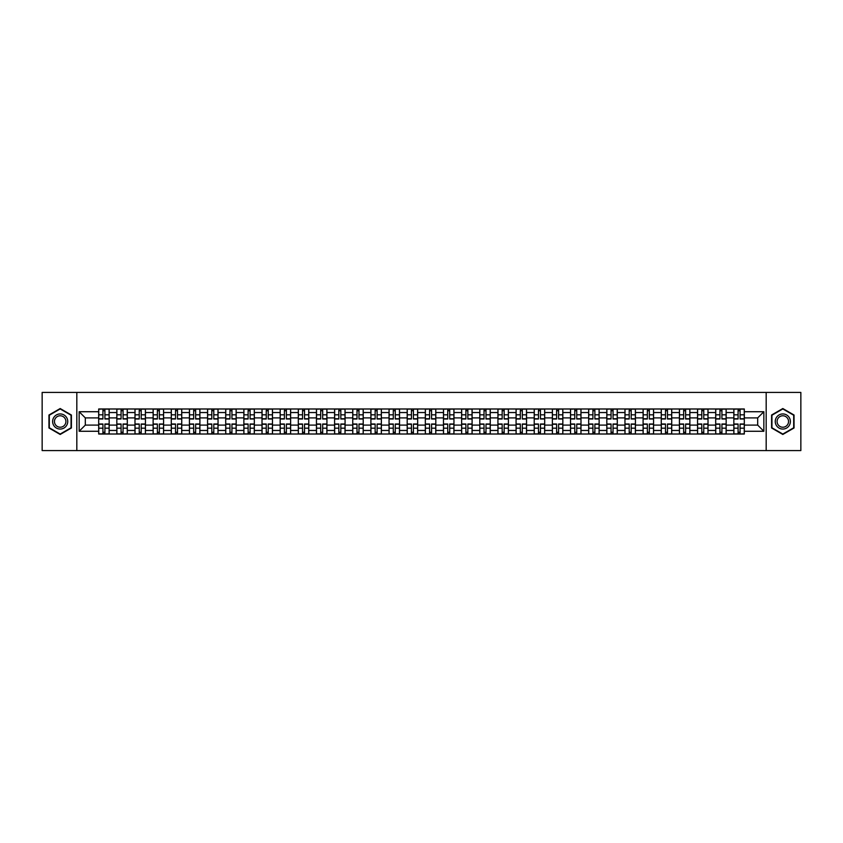 <?xml version="1.0" encoding="UTF-8"?>
<svg xmlns="http://www.w3.org/2000/svg" width="843" height="843" viewBox="0 0 843 843"><rect width="100%" height="100%" fill="white"/><g stroke="black" fill="none" stroke-linecap="round" stroke-linejoin="round"><path stroke-width="1.26" d="M766.182 450.584L800.85 450.584L800.85 392.416L42.15 392.416L42.15 450.584L766.182 450.584L766.182 392.416M116.829 434.008L116.829 412.543L109.158 412.543L109.158 434.008M109.158 412.543L109.158 408.992M116.829 412.543L116.829 408.992M127.304 408.992L127.304 434.008M134.985 434.008L134.985 408.992M145.449 408.992L145.449 434.008M153.131 434.008L153.131 408.992M163.595 408.992L163.595 434.008M171.277 434.008L171.277 408.992M181.74 408.992L181.74 434.008M189.422 434.008L189.422 408.992M199.896 408.992L199.896 434.008M207.568 434.008L207.568 408.992M218.042 408.992L218.042 434.008M225.713 434.008L225.713 408.992M236.188 408.992L236.188 434.008M243.869 434.008L243.869 408.992M254.333 408.992L254.333 434.008M262.015 434.008L262.015 408.992M272.479 408.992L272.479 434.008M280.161 434.008L280.161 408.992M290.624 408.992L290.624 434.008M298.306 434.008L298.306 408.992M308.78 408.992L308.78 434.008M316.452 434.008L316.452 408.992M326.926 408.992L326.926 434.008M334.597 434.008L334.597 408.992M345.072 408.992L345.072 434.008M352.753 434.008L352.753 408.992M363.217 408.992L363.217 434.008M370.899 434.008L370.899 408.992M381.363 408.992L381.363 434.008M389.044 434.008L389.044 408.992M399.519 408.992L399.519 434.008M407.19 434.008L407.19 408.992M417.664 408.992L417.664 434.008M425.336 434.008L425.336 408.992M435.81 408.992L435.81 434.008M443.481 434.008L443.481 408.992M453.955 408.992L453.955 434.008M461.637 434.008L461.637 408.992M472.101 408.992L472.101 434.008M479.783 434.008L479.783 408.992M490.247 408.992L490.247 434.008M497.928 434.008L497.928 408.992M508.403 408.992L508.403 434.008M516.074 434.008L516.074 408.992M526.548 408.992L526.548 434.008M534.22 434.008L534.22 408.992M544.694 408.992L544.694 434.008M552.376 434.008L552.376 408.992M562.839 408.992L562.839 434.008M570.521 434.008L570.521 408.992M580.985 408.992L580.985 434.008M588.667 434.008L588.667 408.992M599.131 408.992L599.131 434.008M606.812 434.008L606.812 408.992M617.287 408.992L617.287 434.008M624.958 434.008L624.958 408.992M635.432 408.992L635.432 434.008M643.104 434.008L643.104 408.992M653.578 408.992L653.578 434.008M661.26 434.008L661.26 408.992M671.723 408.992L671.723 434.008M679.405 434.008L679.405 408.992M689.869 408.992L689.869 434.008M697.551 434.008L697.551 408.992M708.015 408.992L708.015 434.008M715.696 434.008L715.696 408.992M726.171 408.992L726.171 434.008M733.842 434.008L733.842 408.992M733.842 425.104L726.171 425.104M715.696 425.104L708.015 425.104M697.551 425.104L689.869 425.104M679.405 425.104L671.723 425.104M661.26 425.104L653.578 425.104M643.104 425.104L635.432 425.104M624.958 425.104L617.287 425.104M606.812 425.104L599.131 425.104M588.667 425.104L580.985 425.104M570.521 425.104L562.839 425.104M552.376 425.104L544.694 425.104M534.22 425.104L526.548 425.104M516.074 425.104L508.403 425.104M497.928 425.104L490.247 425.104M479.783 425.104L472.101 425.104M461.637 425.104L453.955 425.104M443.481 425.104L435.81 425.104M425.336 425.104L417.664 425.104M407.19 425.104L399.519 425.104M389.044 425.104L381.363 425.104M370.899 425.104L363.217 425.104M352.753 425.104L345.072 425.104M334.597 425.104L326.926 425.104M316.452 425.104L308.78 425.104M298.306 425.104L290.624 425.104M280.161 425.104L272.479 425.104M262.015 425.104L254.333 425.104M243.869 425.104L236.188 425.104M225.713 425.104L218.042 425.104M207.568 425.104L199.896 425.104M189.422 425.104L181.74 425.104M171.277 425.104L163.595 425.104M153.131 425.104L145.449 425.104M134.985 425.104L127.304 425.104M116.829 425.104L109.158 425.104M733.842 417.896L726.171 417.896M715.696 417.896L708.015 417.896M697.551 417.896L689.869 417.896M679.405 417.896L671.723 417.896M661.26 417.896L653.578 417.896M643.104 417.896L635.432 417.896M624.958 417.896L617.287 417.896M606.812 417.896L599.131 417.896M588.667 417.896L580.985 417.896M570.521 417.896L562.839 417.896M552.376 417.896L544.694 417.896M534.22 417.896L526.548 417.896M516.074 417.896L508.403 417.896M497.928 417.896L490.247 417.896M479.783 417.896L472.101 417.896M461.637 417.896L453.955 417.896M443.481 417.896L435.81 417.896M425.336 417.896L417.664 417.896M407.19 417.896L399.519 417.896M389.044 417.896L381.363 417.896M370.899 417.896L363.217 417.896M352.753 417.896L345.072 417.896M334.597 417.896L326.926 417.896M316.452 417.896L308.78 417.896M298.306 417.896L290.624 417.896M280.161 417.896L272.479 417.896M262.015 417.896L254.333 417.896M243.869 417.896L236.188 417.896M225.713 417.896L218.042 417.896M207.568 417.896L199.896 417.896M189.422 417.896L181.74 417.896M171.277 417.896L163.595 417.896M153.131 417.896L145.449 417.896M134.985 417.896L127.304 417.896M116.829 417.896L109.158 417.896M85.312 425.104L98.684 425.104L98.684 417.896L85.312 417.896L85.312 425.104L79.147 431.268L79.147 411.732L98.684 411.732L98.684 417.896M744.316 417.896L744.316 425.104L757.688 425.104L757.688 417.896L744.316 417.896L744.316 408.992L98.684 408.992L98.684 411.732M744.316 411.732L763.853 411.732L763.853 431.268L744.316 431.268L744.316 425.104M98.684 425.104L98.684 434.008L744.316 434.008L744.316 431.268M98.684 431.268L79.147 431.268M76.818 450.584L76.818 392.416M71.402 415.019L60.18 408.539L48.957 415.019L48.957 427.981L60.18 434.461L71.402 427.981L71.402 415.019M794.043 415.019L782.82 408.539L771.598 415.019L771.598 427.981L782.82 434.461L794.043 427.981L794.043 415.019M104.911 432.259L102.93 432.259M102.93 410.741L104.911 410.741M123.057 432.259L121.076 432.259M121.076 410.741L123.057 410.741M141.202 432.259L139.232 432.259M139.232 410.741L141.202 410.741M159.348 432.259L157.378 432.259M157.378 410.741L159.348 410.741M177.504 432.259L175.523 432.259M175.523 410.741L177.504 410.741M195.65 432.259L193.669 432.259M193.669 410.741L195.65 410.741M213.795 432.259L211.814 432.259M211.814 410.741L213.795 410.741M231.941 432.259L229.96 432.259M229.96 410.741L231.941 410.741M250.086 432.259L248.116 432.259M248.116 410.741L250.086 410.741M268.232 432.259L266.262 432.259M266.262 410.741L268.232 410.741M286.388 432.259L284.407 432.259M284.407 410.741L286.388 410.741M304.534 432.259L302.553 432.259M302.553 410.741L304.534 410.741M322.679 432.259L320.698 432.259M320.698 410.741L322.679 410.741M340.825 432.259L338.844 432.259M338.844 410.741L340.825 410.741M358.97 432.259L357 432.259M357 410.741L358.97 410.741M377.116 432.259L375.146 432.259M375.146 410.741L377.116 410.741M395.272 432.259L393.291 432.259M393.291 410.741L395.272 410.741M413.418 432.259L411.437 432.259M411.437 410.741L413.418 410.741M431.563 432.259L429.582 432.259M429.582 410.741L431.563 410.741M449.709 432.259L447.728 432.259M447.728 410.741L449.709 410.741M467.854 432.259L465.884 432.259M465.884 410.741L467.854 410.741M486 432.259L484.03 432.259M484.03 410.741L486 410.741M504.156 432.259L502.175 432.259M502.175 410.741L504.156 410.741M522.302 432.259L520.321 432.259M520.321 410.741L522.302 410.741M540.447 432.259L538.466 432.259M538.466 410.741L540.447 410.741M558.593 432.259L556.612 432.259M556.612 410.741L558.593 410.741M576.738 432.259L574.768 432.259M574.768 410.741L576.738 410.741M594.884 432.259L592.914 432.259M592.914 410.741L594.884 410.741M613.04 432.259L611.059 432.259M611.059 410.741L613.04 410.741M631.186 432.259L629.205 432.259M629.205 410.741L631.186 410.741M649.331 432.259L647.35 432.259M647.35 410.741L649.331 410.741M667.477 432.259L665.496 432.259M665.496 410.741L667.477 410.741M685.622 432.259L683.652 432.259M683.652 410.741L685.622 410.741M703.768 432.259L701.798 432.259M701.798 410.741L703.768 410.741M721.924 432.259L719.943 432.259M719.943 410.741L721.924 410.741M740.07 432.259L738.089 432.259M738.089 410.741L740.07 410.741M79.147 411.732L85.312 417.896M757.688 425.104L763.853 431.268M757.688 417.896L763.853 411.732M104.911 419.003L104.911 409.108L109.095 409.108L109.095 419.003L104.911 419.003M102.93 410.625L104.911 410.625M101.192 409.108L98.747 409.108L98.747 419.003L102.93 419.003L102.93 409.108L106.65 409.108M102.93 423.997L102.93 433.892L98.747 433.892L98.747 423.997L102.93 423.997M104.911 432.375L102.93 432.375M106.65 433.892L109.095 433.892L109.095 423.997L104.911 423.997L104.911 433.892L101.192 433.892M123.057 419.003L123.057 409.108L127.24 409.108L127.24 419.003L123.057 419.003M121.076 410.625L123.057 410.625M119.337 409.108L116.892 409.108L116.892 419.003L121.076 419.003L121.076 409.108L124.806 409.108M141.202 419.003L141.202 409.108L145.396 409.108L145.396 419.003L141.202 419.003M139.232 410.625L141.202 410.625M137.483 409.108L135.038 409.108L135.038 419.003L139.232 419.003L139.232 409.108L142.952 409.108M159.348 419.003L159.348 409.108L163.542 409.108L163.542 419.003L159.348 419.003M157.378 410.625L159.348 410.625M155.628 409.108L153.184 409.108L153.184 419.003L157.378 419.003L157.378 409.108L161.097 409.108M53.636 425.283A7.566 7.566 0 0 0 63.963 428.044A7.566 7.566 0 0 0 66.734 417.717A7.566 7.566 0 0 0 56.397 414.956A7.566 7.566 0 0 0 53.636 425.283M55.227 424.366A5.722 5.722 0 0 0 63.046 426.453A5.722 5.722 0 0 0 65.143 418.634A5.722 5.722 0 0 0 57.313 416.547A5.722 5.722 0 0 0 55.227 424.366M60.18 408.939L71.054 415.22L71.054 427.78L60.18 434.061L49.305 427.78L49.305 415.22L60.18 408.939M776.266 425.283A7.566 7.566 0 0 0 786.603 428.044A7.566 7.566 0 0 0 789.364 417.717A7.566 7.566 0 0 0 779.037 414.956A7.566 7.566 0 0 0 776.266 425.283M777.857 424.366A5.722 5.722 0 0 0 785.687 426.453A5.722 5.722 0 0 0 787.773 418.634A5.722 5.722 0 0 0 779.954 416.547A5.722 5.722 0 0 0 777.857 424.366M782.82 408.939L793.695 415.22L793.695 427.78L782.82 434.061L771.946 427.78L771.946 415.22L782.82 408.939M121.076 423.997L121.076 433.892L116.892 433.892L116.892 423.997L121.076 423.997M123.057 432.375L121.076 432.375M124.806 433.892L127.24 433.892L127.24 423.997L123.057 423.997L123.057 433.892L119.337 433.892M139.232 423.997L139.232 433.892L135.038 433.892L135.038 423.997L139.232 423.997M141.202 432.375L139.232 432.375M142.952 433.892L145.396 433.892L145.396 423.997L141.202 423.997L141.202 433.892L137.483 433.892M157.378 423.997L157.378 433.892L153.184 433.892L153.184 423.997L157.378 423.997M159.348 432.375L157.378 432.375M161.097 433.892L163.542 433.892L163.542 423.997L159.348 423.997L159.348 433.892L155.628 433.892M177.504 419.003L177.504 409.108L181.688 409.108L181.688 419.003L177.504 419.003M175.523 410.625L177.504 410.625M173.774 409.108L171.329 409.108L171.329 419.003L175.523 419.003L175.523 409.108L179.243 409.108M195.65 419.003L195.65 409.108L199.833 409.108L199.833 419.003L195.65 419.003M193.669 410.625L195.65 410.625M191.919 409.108L189.485 409.108L189.485 419.003L193.669 419.003L193.669 409.108L197.388 409.108M175.523 423.997L175.523 433.892L171.329 433.892L171.329 423.997L175.523 423.997M177.504 432.375L175.523 432.375M179.243 433.892L181.688 433.892L181.688 423.997L177.504 423.997L177.504 433.892L173.774 433.892M193.669 423.997L193.669 433.892L189.485 433.892L189.485 423.997L193.669 423.997M195.65 432.375L193.669 432.375M197.388 433.892L199.833 433.892L199.833 423.997L195.65 423.997L195.65 433.892L191.919 433.892M213.795 419.003L213.795 409.108L217.979 409.108L217.979 419.003L213.795 419.003M211.814 410.625L213.795 410.625M210.076 409.108L207.631 409.108L207.631 419.003L211.814 419.003L211.814 409.108L215.534 409.108M231.941 419.003L231.941 409.108L236.124 409.108L236.124 419.003L231.941 419.003M229.96 410.625L231.941 410.625M228.221 409.108L225.776 409.108L225.776 419.003L229.96 419.003L229.96 409.108L233.69 409.108M250.086 419.003L250.086 409.108L254.28 409.108L254.28 419.003L250.086 419.003M248.116 410.625L250.086 410.625M246.367 409.108L243.922 409.108L243.922 419.003L248.116 419.003L248.116 409.108L251.836 409.108M268.232 419.003L268.232 409.108L272.426 409.108L272.426 419.003L268.232 419.003M266.262 410.625L268.232 410.625M264.512 409.108L262.068 409.108L262.068 419.003L266.262 419.003L266.262 409.108L269.981 409.108M286.388 419.003L286.388 409.108L290.572 409.108L290.572 419.003L286.388 419.003M284.407 410.625L286.388 410.625M282.658 409.108L280.213 409.108L280.213 419.003L284.407 419.003L284.407 409.108L288.127 409.108M304.534 419.003L304.534 409.108L308.717 409.108L308.717 419.003L304.534 419.003M302.553 410.625L304.534 410.625M300.803 409.108L298.369 409.108L298.369 419.003L302.553 419.003L302.553 409.108L306.272 409.108M322.679 419.003L322.679 409.108L326.863 409.108L326.863 419.003L322.679 419.003M320.698 410.625L322.679 410.625M318.96 409.108L316.515 409.108L316.515 419.003L320.698 419.003L320.698 409.108L324.418 409.108M340.825 419.003L340.825 409.108L345.008 409.108L345.008 419.003L340.825 419.003M338.844 410.625L340.825 410.625M337.105 409.108L334.66 409.108L334.66 419.003L338.844 419.003L338.844 409.108L342.574 409.108M211.814 423.997L211.814 433.892L207.631 433.892L207.631 423.997L211.814 423.997M213.795 432.375L211.814 432.375M215.534 433.892L217.979 433.892L217.979 423.997L213.795 423.997L213.795 433.892L210.076 433.892M229.96 423.997L229.96 433.892L225.776 433.892L225.776 423.997L229.96 423.997M231.941 432.375L229.96 432.375M233.69 433.892L236.124 433.892L236.124 423.997L231.941 423.997L231.941 433.892L228.221 433.892M248.116 423.997L248.116 433.892L243.922 433.892L243.922 423.997L248.116 423.997M250.086 432.375L248.116 432.375M251.836 433.892L254.28 433.892L254.28 423.997L250.086 423.997L250.086 433.892L246.367 433.892M266.262 423.997L266.262 433.892L262.068 433.892L262.068 423.997L266.262 423.997M268.232 432.375L266.262 432.375M269.981 433.892L272.426 433.892L272.426 423.997L268.232 423.997L268.232 433.892L264.512 433.892M284.407 423.997L284.407 433.892L280.213 433.892L280.213 423.997L284.407 423.997M286.388 432.375L284.407 432.375M288.127 433.892L290.572 433.892L290.572 423.997L286.388 423.997L286.388 433.892L282.658 433.892M302.553 423.997L302.553 433.892L298.369 433.892L298.369 423.997L302.553 423.997M304.534 432.375L302.553 432.375M306.272 433.892L308.717 433.892L308.717 423.997L304.534 423.997L304.534 433.892L300.803 433.892M320.698 423.997L320.698 433.892L316.515 433.892L316.515 423.997L320.698 423.997M322.679 432.375L320.698 432.375M324.418 433.892L326.863 433.892L326.863 423.997L322.679 423.997L322.679 433.892L318.96 433.892M338.844 423.997L338.844 433.892L334.66 433.892L334.66 423.997L338.844 423.997M340.825 432.375L338.844 432.375M342.574 433.892L345.008 433.892L345.008 423.997L340.825 423.997L340.825 433.892L337.105 433.892M358.97 419.003L358.97 409.108L363.164 409.108L363.164 419.003L358.97 419.003M357 410.625L358.97 410.625M355.251 409.108L352.806 409.108L352.806 419.003L357 419.003L357 409.108L360.72 409.108M377.116 419.003L377.116 409.108L381.31 409.108L381.31 419.003L377.116 419.003M375.146 410.625L377.116 410.625M373.396 409.108L370.952 409.108L370.952 419.003L375.146 419.003L375.146 409.108L378.865 409.108M395.272 419.003L395.272 409.108L399.456 409.108L399.456 419.003L395.272 419.003M393.291 410.625L395.272 410.625M391.542 409.108L389.097 409.108L389.097 419.003L393.291 419.003L393.291 409.108L397.011 409.108M413.418 419.003L413.418 409.108L417.601 409.108L417.601 419.003L413.418 419.003M411.437 410.625L413.418 410.625M409.687 409.108L407.253 409.108L407.253 419.003L411.437 419.003L411.437 409.108L415.156 409.108M431.563 419.003L431.563 409.108L435.747 409.108L435.747 419.003L431.563 419.003M429.582 410.625L431.563 410.625M427.844 409.108L425.399 409.108L425.399 419.003L429.582 419.003L429.582 409.108L433.313 409.108M449.709 419.003L449.709 409.108L453.903 409.108L453.903 419.003L449.709 419.003M447.728 410.625L449.709 410.625M445.989 409.108L443.544 409.108L443.544 419.003L447.728 419.003L447.728 409.108L451.458 409.108M467.854 419.003L467.854 409.108L472.048 409.108L472.048 419.003L467.854 419.003M465.884 410.625L467.854 410.625M464.135 409.108L461.69 409.108L461.69 419.003L465.884 419.003L465.884 409.108L469.604 409.108M486 419.003L486 409.108L490.194 409.108L490.194 419.003L486 419.003M484.03 410.625L486 410.625M482.28 409.108L479.836 409.108L479.836 419.003L484.03 419.003L484.03 409.108L487.749 409.108M504.156 419.003L504.156 409.108L508.34 409.108L508.34 419.003L504.156 419.003M502.175 410.625L504.156 410.625M500.426 409.108L497.992 409.108L497.992 419.003L502.175 419.003L502.175 409.108L505.895 409.108M522.302 419.003L522.302 409.108L526.485 409.108L526.485 419.003L522.302 419.003M520.321 410.625L522.302 410.625M518.582 409.108L516.137 409.108L516.137 419.003L520.321 419.003L520.321 409.108L524.04 409.108M540.447 419.003L540.447 409.108L544.631 409.108L544.631 419.003L540.447 419.003M538.466 410.625L540.447 410.625M536.728 409.108L534.283 409.108L534.283 419.003L538.466 419.003L538.466 409.108L542.197 409.108M558.593 419.003L558.593 409.108L562.787 409.108L562.787 419.003L558.593 419.003M556.612 410.625L558.593 410.625M554.873 409.108L552.428 409.108L552.428 419.003L556.612 419.003L556.612 409.108L560.342 409.108M576.738 419.003L576.738 409.108L580.932 409.108L580.932 419.003L576.738 419.003M574.768 410.625L576.738 410.625M573.019 409.108L570.574 409.108L570.574 419.003L574.768 419.003L574.768 409.108L578.488 409.108M594.884 419.003L594.884 409.108L599.078 409.108L599.078 419.003L594.884 419.003M592.914 410.625L594.884 410.625M591.164 409.108L588.72 409.108L588.72 419.003L592.914 419.003L592.914 409.108L596.633 409.108M613.04 419.003L613.04 409.108L617.224 409.108L617.224 419.003L613.04 419.003M611.059 410.625L613.04 410.625M609.31 409.108L606.876 409.108L606.876 419.003L611.059 419.003L611.059 409.108L614.779 409.108M357 423.997L357 433.892L352.806 433.892L352.806 423.997L357 423.997M358.97 432.375L357 432.375M360.72 433.892L363.164 433.892L363.164 423.997L358.97 423.997L358.97 433.892L355.251 433.892M375.146 423.997L375.146 433.892L370.952 433.892L370.952 423.997L375.146 423.997M377.116 432.375L375.146 432.375M378.865 433.892L381.31 433.892L381.31 423.997L377.116 423.997L377.116 433.892L373.396 433.892M393.291 423.997L393.291 433.892L389.097 433.892L389.097 423.997L393.291 423.997M395.272 432.375L393.291 432.375M397.011 433.892L399.456 433.892L399.456 423.997L395.272 423.997L395.272 433.892L391.542 433.892M411.437 423.997L411.437 433.892L407.253 433.892L407.253 423.997L411.437 423.997M413.418 432.375L411.437 432.375M415.156 433.892L417.601 433.892L417.601 423.997L413.418 423.997L413.418 433.892L409.687 433.892M429.582 423.997L429.582 433.892L425.399 433.892L425.399 423.997L429.582 423.997M431.563 432.375L429.582 432.375M433.313 433.892L435.747 433.892L435.747 423.997L431.563 423.997L431.563 433.892L427.844 433.892M447.728 423.997L447.728 433.892L443.544 433.892L443.544 423.997L447.728 423.997M449.709 432.375L447.728 432.375M451.458 433.892L453.903 433.892L453.903 423.997L449.709 423.997L449.709 433.892L445.989 433.892M465.884 423.997L465.884 433.892L461.69 433.892L461.69 423.997L465.884 423.997M467.854 432.375L465.884 432.375M469.604 433.892L472.048 433.892L472.048 423.997L467.854 423.997L467.854 433.892L464.135 433.892M484.03 423.997L484.03 433.892L479.836 433.892L479.836 423.997L484.03 423.997M486 432.375L484.03 432.375M487.749 433.892L490.194 433.892L490.194 423.997L486 423.997L486 433.892L482.28 433.892M502.175 423.997L502.175 433.892L497.992 433.892L497.992 423.997L502.175 423.997M504.156 432.375L502.175 432.375M505.895 433.892L508.34 433.892L508.34 423.997L504.156 423.997L504.156 433.892L500.426 433.892M520.321 423.997L520.321 433.892L516.137 433.892L516.137 423.997L520.321 423.997M522.302 432.375L520.321 432.375M524.04 433.892L526.485 433.892L526.485 423.997L522.302 423.997L522.302 433.892L518.582 433.892M538.466 423.997L538.466 433.892L534.283 433.892L534.283 423.997L538.466 423.997M540.447 432.375L538.466 432.375M542.197 433.892L544.631 433.892L544.631 423.997L540.447 423.997L540.447 433.892L536.728 433.892M556.612 423.997L556.612 433.892L552.428 433.892L552.428 423.997L556.612 423.997M558.593 432.375L556.612 432.375M560.342 433.892L562.787 433.892L562.787 423.997L558.593 423.997L558.593 433.892L554.873 433.892M574.768 423.997L574.768 433.892L570.574 433.892L570.574 423.997L574.768 423.997M576.738 432.375L574.768 432.375M578.488 433.892L580.932 433.892L580.932 423.997L576.738 423.997L576.738 433.892L573.019 433.892M592.914 423.997L592.914 433.892L588.72 433.892L588.72 423.997L592.914 423.997M594.884 432.375L592.914 432.375M596.633 433.892L599.078 433.892L599.078 423.997L594.884 423.997L594.884 433.892L591.164 433.892M611.059 423.997L611.059 433.892L606.876 433.892L606.876 423.997L611.059 423.997M613.04 432.375L611.059 432.375M614.779 433.892L617.224 433.892L617.224 423.997L613.04 423.997L613.04 433.892L609.31 433.892M631.186 419.003L631.186 409.108L635.369 409.108L635.369 419.003L631.186 419.003M629.205 410.625L631.186 410.625M627.466 409.108L625.021 409.108L625.021 419.003L629.205 419.003L629.205 409.108L632.924 409.108M629.205 423.997L629.205 433.892L625.021 433.892L625.021 423.997L629.205 423.997M631.186 432.375L629.205 432.375M632.924 433.892L635.369 433.892L635.369 423.997L631.186 423.997L631.186 433.892L627.466 433.892M649.331 419.003L649.331 409.108L653.515 409.108L653.515 419.003L649.331 419.003M647.35 410.625L649.331 410.625M645.612 409.108L643.167 409.108L643.167 419.003L647.35 419.003L647.35 409.108L651.081 409.108M647.35 423.997L647.35 433.892L643.167 433.892L643.167 423.997L647.35 423.997M649.331 432.375L647.35 432.375M651.081 433.892L653.515 433.892L653.515 423.997L649.331 423.997L649.331 433.892L645.612 433.892M667.477 419.003L667.477 409.108L671.671 409.108L671.671 419.003L667.477 419.003M665.496 410.625L667.477 410.625M663.757 409.108L661.312 409.108L661.312 419.003L665.496 419.003L665.496 409.108L669.226 409.108M665.496 423.997L665.496 433.892L661.312 433.892L661.312 423.997L665.496 423.997M667.477 432.375L665.496 432.375M669.226 433.892L671.671 433.892L671.671 423.997L667.477 423.997L667.477 433.892L663.757 433.892M685.622 419.003L685.622 409.108L689.816 409.108L689.816 419.003L685.622 419.003M683.652 410.625L685.622 410.625M681.903 409.108L679.458 409.108L679.458 419.003L683.652 419.003L683.652 409.108L687.372 409.108M683.652 423.997L683.652 433.892L679.458 433.892L679.458 423.997L683.652 423.997M685.622 432.375L683.652 432.375M687.372 433.892L689.816 433.892L689.816 423.997L685.622 423.997L685.622 433.892L681.903 433.892M703.768 419.003L703.768 409.108L707.962 409.108L707.962 419.003L703.768 419.003M701.798 410.625L703.768 410.625M700.048 409.108L697.604 409.108L697.604 419.003L701.798 419.003L701.798 409.108L705.517 409.108M701.798 423.997L701.798 433.892L697.604 433.892L697.604 423.997L701.798 423.997M703.768 432.375L701.798 432.375M705.517 433.892L707.962 433.892L707.962 423.997L703.768 423.997L703.768 433.892L700.048 433.892M721.924 419.003L721.924 409.108L726.108 409.108L726.108 419.003L721.924 419.003M719.943 410.625L721.924 410.625M718.194 409.108L715.76 409.108L715.76 419.003L719.943 419.003L719.943 409.108L723.663 409.108M719.943 423.997L719.943 433.892L715.76 433.892L715.76 423.997L719.943 423.997M721.924 432.375L719.943 432.375M723.663 433.892L726.108 433.892L726.108 423.997L721.924 423.997L721.924 433.892L718.194 433.892M740.07 419.003L740.07 409.108L744.253 409.108L744.253 419.003L740.07 419.003M738.089 410.625L740.07 410.625M736.35 409.108L733.905 409.108L733.905 419.003L738.089 419.003L738.089 409.108L741.808 409.108M738.089 423.997L738.089 433.892L733.905 433.892L733.905 423.997L738.089 423.997M740.07 432.375L738.089 432.375M741.808 433.892L744.253 433.892L744.253 423.997L740.07 423.997L740.07 433.892L736.35 433.892M715.696 412.543L708.015 412.543M697.551 412.543L689.869 412.543M679.405 412.543L671.723 412.543M661.26 412.543L653.578 412.543M643.104 412.543L635.432 412.543M624.958 412.543L617.287 412.543M606.812 412.543L599.131 412.543M588.667 412.543L580.985 412.543M570.521 412.543L562.839 412.543M552.376 412.543L544.694 412.543M534.22 412.543L526.548 412.543M516.074 412.543L508.403 412.543M497.928 412.543L490.247 412.543M479.783 412.543L472.101 412.543M461.637 412.543L453.955 412.543M443.481 412.543L435.81 412.543M425.336 412.543L417.664 412.543M407.19 412.543L399.519 412.543M389.044 412.543L381.363 412.543M370.899 412.543L363.217 412.543M352.753 412.543L345.072 412.543M334.597 412.543L326.926 412.543M316.452 412.543L308.78 412.543M298.306 412.543L290.624 412.543M280.161 412.543L272.479 412.543M262.015 412.543L254.333 412.543M243.869 412.543L236.188 412.543M225.713 412.543L218.042 412.543M207.568 412.543L199.896 412.543M189.422 412.543L181.74 412.543M171.277 412.543L163.595 412.543M153.131 412.543L145.449 412.543M134.985 412.543L127.304 412.543M733.842 412.543L726.171 412.543M715.696 430.457L708.015 430.457M697.551 430.457L689.869 430.457M679.405 430.457L671.723 430.457M661.26 430.457L653.578 430.457M643.104 430.457L635.432 430.457M624.958 430.457L617.287 430.457M606.812 430.457L599.131 430.457M588.667 430.457L580.985 430.457M570.521 430.457L562.839 430.457M552.376 430.457L544.694 430.457M534.22 430.457L526.548 430.457M516.074 430.457L508.403 430.457M497.928 430.457L490.247 430.457M479.783 430.457L472.101 430.457M461.637 430.457L453.955 430.457M443.481 430.457L435.81 430.457M425.336 430.457L417.664 430.457M407.19 430.457L399.519 430.457M389.044 430.457L381.363 430.457M370.899 430.457L363.217 430.457M352.753 430.457L345.072 430.457M334.597 430.457L326.926 430.457M316.452 430.457L308.78 430.457M298.306 430.457L290.624 430.457M280.161 430.457L272.479 430.457M262.015 430.457L254.333 430.457M243.869 430.457L236.188 430.457M225.713 430.457L218.042 430.457M207.568 430.457L199.896 430.457M189.422 430.457L181.74 430.457M171.277 430.457L163.595 430.457M153.131 430.457L145.449 430.457M134.985 430.457L127.304 430.457M116.829 430.457L109.158 430.457M733.842 430.457L726.171 430.457M104.911 418.75L109.095 418.75M104.911 414.83L109.095 414.83M98.747 418.75L102.93 418.75M98.747 414.83L102.93 414.83M102.93 424.25L98.747 424.25M102.93 428.17L98.747 428.17M109.095 424.25L104.911 424.25M109.095 428.17L104.911 428.17M123.057 418.75L127.24 418.75M123.057 414.83L127.24 414.83M116.892 418.75L121.076 418.75M116.892 414.83L121.076 414.83M141.202 418.75L145.396 418.75M141.202 414.83L145.396 414.83M135.038 418.75L139.232 418.75M135.038 414.83L139.232 414.83M159.348 418.75L163.542 418.75M159.348 414.83L163.542 414.83M153.184 418.75L157.378 418.75M153.184 414.83L157.378 414.83M121.076 424.25L116.892 424.25M121.076 428.17L116.892 428.17M127.24 424.25L123.057 424.25M127.24 428.17L123.057 428.17M139.232 424.25L135.038 424.25M139.232 428.17L135.038 428.17M145.396 424.25L141.202 424.25M145.396 428.17L141.202 428.17M157.378 424.25L153.184 424.25M157.378 428.17L153.184 428.17M163.542 424.25L159.348 424.25M163.542 428.17L159.348 428.17M177.504 418.75L181.688 418.75M177.504 414.83L181.688 414.83M171.329 418.75L175.523 418.75M171.329 414.83L175.523 414.83M195.65 418.75L199.833 418.75M195.65 414.83L199.833 414.83M189.485 418.75L193.669 418.75M189.485 414.83L193.669 414.83M175.523 424.25L171.329 424.25M175.523 428.17L171.329 428.17M181.688 424.25L177.504 424.25M181.688 428.17L177.504 428.17M193.669 424.25L189.485 424.25M193.669 428.17L189.485 428.17M199.833 424.25L195.65 424.25M199.833 428.17L195.65 428.17M213.795 418.75L217.979 418.75M213.795 414.83L217.979 414.83M207.631 418.75L211.814 418.75M207.631 414.83L211.814 414.83M231.941 418.75L236.124 418.75M231.941 414.83L236.124 414.83M225.776 418.75L229.96 418.75M225.776 414.83L229.96 414.83M250.086 418.75L254.28 418.75M250.086 414.83L254.28 414.83M243.922 418.75L248.116 418.75M243.922 414.83L248.116 414.83M268.232 418.75L272.426 418.75M268.232 414.83L272.426 414.83M262.068 418.75L266.262 418.75M262.068 414.83L266.262 414.83M286.388 418.75L290.572 418.75M286.388 414.83L290.572 414.83M280.213 418.75L284.407 418.75M280.213 414.83L284.407 414.83M304.534 418.75L308.717 418.75M304.534 414.83L308.717 414.83M298.369 418.75L302.553 418.75M298.369 414.83L302.553 414.83M322.679 418.75L326.863 418.75M322.679 414.83L326.863 414.83M316.515 418.75L320.698 418.75M316.515 414.83L320.698 414.83M340.825 418.75L345.008 418.75M340.825 414.83L345.008 414.83M334.66 418.75L338.844 418.75M334.66 414.83L338.844 414.83M211.814 424.25L207.631 424.25M211.814 428.17L207.631 428.17M217.979 424.25L213.795 424.25M217.979 428.17L213.795 428.17M229.96 424.25L225.776 424.25M229.96 428.17L225.776 428.17M236.124 424.25L231.941 424.25M236.124 428.17L231.941 428.17M248.116 424.25L243.922 424.25M248.116 428.17L243.922 428.17M254.28 424.25L250.086 424.25M254.28 428.17L250.086 428.17M266.262 424.25L262.068 424.25M266.262 428.17L262.068 428.17M272.426 424.25L268.232 424.25M272.426 428.17L268.232 428.17M284.407 424.25L280.213 424.25M284.407 428.17L280.213 428.17M290.572 424.25L286.388 424.25M290.572 428.17L286.388 428.17M302.553 424.25L298.369 424.25M302.553 428.17L298.369 428.17M308.717 424.25L304.534 424.25M308.717 428.17L304.534 428.17M320.698 424.25L316.515 424.25M320.698 428.17L316.515 428.17M326.863 424.25L322.679 424.25M326.863 428.17L322.679 428.17M338.844 424.25L334.66 424.25M338.844 428.17L334.66 428.17M345.008 424.25L340.825 424.25M345.008 428.17L340.825 428.17M358.97 418.75L363.164 418.75M358.97 414.83L363.164 414.83M352.806 418.75L357 418.75M352.806 414.83L357 414.83M377.116 418.75L381.31 418.75M377.116 414.83L381.31 414.83M370.952 418.75L375.146 418.75M370.952 414.83L375.146 414.83M395.272 418.75L399.456 418.75M395.272 414.83L399.456 414.83M389.097 418.75L393.291 418.75M389.097 414.83L393.291 414.83M413.418 418.75L417.601 418.75M413.418 414.83L417.601 414.83M407.253 418.75L411.437 418.75M407.253 414.83L411.437 414.83M431.563 418.75L435.747 418.75M431.563 414.83L435.747 414.83M425.399 418.75L429.582 418.75M425.399 414.83L429.582 414.83M449.709 418.75L453.903 418.75M449.709 414.83L453.903 414.83M443.544 418.75L447.728 418.75M443.544 414.83L447.728 414.83M467.854 418.75L472.048 418.75M467.854 414.83L472.048 414.83M461.69 418.75L465.884 418.75M461.69 414.83L465.884 414.83M486 418.75L490.194 418.75M486 414.83L490.194 414.83M479.836 418.75L484.03 418.75M479.836 414.83L484.03 414.83M504.156 418.75L508.34 418.75M504.156 414.83L508.34 414.83M497.992 418.75L502.175 418.75M497.992 414.83L502.175 414.83M522.302 418.75L526.485 418.75M522.302 414.83L526.485 414.83M516.137 418.75L520.321 418.75M516.137 414.83L520.321 414.83M540.447 418.75L544.631 418.75M540.447 414.83L544.631 414.83M534.283 418.75L538.466 418.75M534.283 414.83L538.466 414.83M558.593 418.75L562.787 418.75M558.593 414.83L562.787 414.83M552.428 418.75L556.612 418.75M552.428 414.83L556.612 414.83M576.738 418.75L580.932 418.75M576.738 414.83L580.932 414.83M570.574 418.75L574.768 418.75M570.574 414.83L574.768 414.83M594.884 418.75L599.078 418.75M594.884 414.83L599.078 414.83M588.72 418.75L592.914 418.75M588.72 414.83L592.914 414.83M613.04 418.75L617.224 418.75M613.04 414.83L617.224 414.83M606.876 418.75L611.059 418.75M606.876 414.83L611.059 414.83M357 424.25L352.806 424.25M357 428.17L352.806 428.17M363.164 424.25L358.97 424.25M363.164 428.17L358.97 428.17M375.146 424.25L370.952 424.25M375.146 428.17L370.952 428.17M381.31 424.25L377.116 424.25M381.31 428.17L377.116 428.17M393.291 424.25L389.097 424.25M393.291 428.17L389.097 428.17M399.456 424.25L395.272 424.25M399.456 428.17L395.272 428.17M411.437 424.25L407.253 424.25M411.437 428.17L407.253 428.17M417.601 424.25L413.418 424.25M417.601 428.17L413.418 428.17M429.582 424.25L425.399 424.25M429.582 428.17L425.399 428.17M435.747 424.25L431.563 424.25M435.747 428.17L431.563 428.17M447.728 424.25L443.544 424.25M447.728 428.17L443.544 428.17M453.903 424.25L449.709 424.25M453.903 428.17L449.709 428.17M465.884 424.25L461.69 424.25M465.884 428.17L461.69 428.17M472.048 424.25L467.854 424.25M472.048 428.17L467.854 428.17M484.03 424.25L479.836 424.25M484.03 428.17L479.836 428.17M490.194 424.25L486 424.25M490.194 428.17L486 428.17M502.175 424.25L497.992 424.25M502.175 428.17L497.992 428.17M508.34 424.25L504.156 424.25M508.34 428.17L504.156 428.17M520.321 424.25L516.137 424.25M520.321 428.17L516.137 428.17M526.485 424.25L522.302 424.25M526.485 428.17L522.302 428.17M538.466 424.25L534.283 424.25M538.466 428.17L534.283 428.17M544.631 424.25L540.447 424.25M544.631 428.17L540.447 428.17M556.612 424.25L552.428 424.25M556.612 428.17L552.428 428.17M562.787 424.25L558.593 424.25M562.787 428.17L558.593 428.17M574.768 424.25L570.574 424.25M574.768 428.17L570.574 428.17M580.932 424.25L576.738 424.25M580.932 428.17L576.738 428.17M592.914 424.25L588.72 424.25M592.914 428.17L588.72 428.17M599.078 424.25L594.884 424.25M599.078 428.17L594.884 428.17M611.059 424.25L606.876 424.25M611.059 428.17L606.876 428.17M617.224 424.25L613.04 424.25M617.224 428.17L613.04 428.17M631.186 418.75L635.369 418.75M631.186 414.83L635.369 414.83M625.021 418.75L629.205 418.75M625.021 414.83L629.205 414.83M629.205 424.25L625.021 424.25M629.205 428.17L625.021 428.17M635.369 424.25L631.186 424.25M635.369 428.17L631.186 428.17M649.331 418.75L653.515 418.75M649.331 414.83L653.515 414.83M643.167 418.75L647.35 418.75M643.167 414.83L647.35 414.83M647.35 424.25L643.167 424.25M647.35 428.17L643.167 428.17M653.515 424.25L649.331 424.25M653.515 428.17L649.331 428.17M667.477 418.75L671.671 418.75M667.477 414.83L671.671 414.83M661.312 418.75L665.496 418.75M661.312 414.83L665.496 414.83M665.496 424.25L661.312 424.25M665.496 428.17L661.312 428.17M671.671 424.25L667.477 424.25M671.671 428.17L667.477 428.17M685.622 418.75L689.816 418.75M685.622 414.83L689.816 414.83M679.458 418.75L683.652 418.75M679.458 414.83L683.652 414.83M683.652 424.25L679.458 424.25M683.652 428.17L679.458 428.17M689.816 424.25L685.622 424.25M689.816 428.17L685.622 428.17M703.768 418.75L707.962 418.75M703.768 414.83L707.962 414.83M697.604 418.75L701.798 418.75M697.604 414.83L701.798 414.83M701.798 424.25L697.604 424.25M701.798 428.17L697.604 428.17M707.962 424.25L703.768 424.25M707.962 428.17L703.768 428.17M721.924 418.75L726.108 418.75M721.924 414.83L726.108 414.83M715.76 418.75L719.943 418.75M715.76 414.83L719.943 414.83M719.943 424.25L715.76 424.25M719.943 428.17L715.76 428.17M726.108 424.25L721.924 424.25M726.108 428.17L721.924 428.17M740.07 418.75L744.253 418.75M740.07 414.83L744.253 414.83M733.905 418.75L738.089 418.75M733.905 414.83L738.089 414.83M738.089 424.25L733.905 424.25M738.089 428.17L733.905 428.17M744.253 424.25L740.07 424.25M744.253 428.17L740.07 428.17"/></g></svg>
